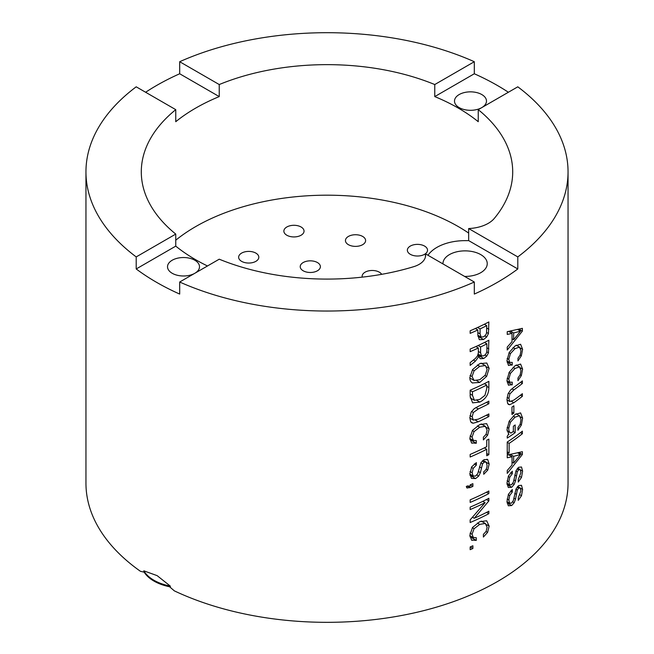 <?xml version="1.0" encoding="UTF-8"?>
<svg xmlns="http://www.w3.org/2000/svg" width="654" height="654" viewBox="0 0 654 654"><rect width="100%" height="100%" fill="white"/><g stroke="black" fill="none" stroke-linecap="round" stroke-linejoin="round"><path stroke-width="0.98" d="M472.883 548.51A241.048 139.171 180 0 1 470.169 549.687L470.169 546.948L472.883 548.51L472.883 545.771A241.048 139.171 0 0 1 470.169 546.948M469.842 535.618L473.153 537.531L476.284 537.735L476.284 540.408L471.542 540.057L469.842 535.266L472.548 527.451L479.725 521.704L486.658 520.78L489.159 526.127L487.582 532.397L483.38 537.048L483.38 534.375L486.126 531.391L487.132 527.214L485.243 523.445L479.725 524.394L474.068 528.718L472.041 534.293L473.463 537.751L469.842 535.659M469.932 536.746L476.284 540.408M472.041 540.408L471.542 540.057M485.587 523.617L481.164 521.091L485.587 523.617M488.857 500.931L474.248 518.262A241.048 139.171 0 0 0 488.857 511.207L488.857 513.692A241.048 139.171 180 0 1 470.169 522.521L470.169 519.856L485.064 502.689A241.048 139.171 180 0 1 470.169 509.572L470.169 507.12A241.048 139.171 0 0 0 488.857 498.283L488.857 500.931L486.437 499.533M472.515 517.265L474.248 518.262M486.592 512.384L488.857 513.692M482.766 501.365L485.064 502.689M488.857 493.59A241.048 139.171 180 0 1 470.169 502.427L470.169 499.82A241.048 139.171 0 0 0 488.857 490.982L488.857 493.59L486.47 492.217M466.645 487.663L467.348 488.064L466.286 486.462A241.048 139.171 0 0 0 467.585 485.93L470.169 486.184L470.169 484.843A241.048 139.171 0 0 0 472.883 483.666L472.883 486.413A241.048 139.171 180 0 1 470.169 487.582L466.948 487.909M470.169 484.843L472.883 486.413M467.585 485.93L467.888 486.568L467.119 486.118M486.29 462.239L484.279 462.059L482.546 463.866L480.355 472.662L478.687 476.079L475.621 478.581L471.501 478.393L469.842 473.848L471.681 466.858L476.357 462.615L476.357 465.117L473.194 468.362L472.163 472.744L473.046 475.875L475.425 476.145L477.698 473.725L480.984 462.607L484.164 459.59L487.77 459.672L489.159 464.005L487.761 470.095L483.747 474.281L483.747 471.755C486.061 470.062 487.156 467.888 487.034 465.215L486.29 462.239L483.036 460.285M474.297 463.923L476.357 465.117M469.842 474.019L473.463 476.21L469.842 474.117M487.369 459.386L486.936 459.19M486.731 440.24A241.048 139.171 0 0 0 488.857 439.136L488.857 454.677A241.048 139.171 180 0 1 486.731 455.781L486.731 449.282A241.048 139.171 180 0 1 470.169 457.015L470.169 454.407A241.048 139.171 0 0 0 486.731 446.674L486.731 440.24M486.731 453.451L488.857 454.677M484.32 447.892L486.731 449.282M469.842 438.482L473.153 440.395L476.284 440.6L476.284 443.273L471.542 442.913L469.842 438.123L472.548 430.316L479.725 424.569L486.658 423.645L489.159 428.991L487.582 435.262L483.38 439.913L483.38 437.24L486.126 434.256L487.132 430.07L485.243 426.31L479.725 427.258L474.068 431.583L472.041 437.158L473.463 440.616L469.842 438.523M469.932 439.602L476.284 443.273M472.041 443.273L471.542 442.913M485.587 426.482L481.164 423.956L485.587 426.482M473.357 420.097L469.842 418.061L473.357 420.097L478.295 419.157A241.048 139.171 0 0 0 488.857 413.941L488.857 416.549A241.048 139.171 180 0 1 478.254 421.781L473.161 423.236L471.738 422.827L470.667 421.756L469.842 417.808L471.158 412.143L474.224 408.66L478.254 406.379A241.048 139.171 0 0 0 488.857 401.147L488.857 403.731A241.048 139.171 180 0 1 478.295 408.946L473.357 412.486L472.163 416.811L473.357 420.097M486.47 415.176L488.857 416.549M486.486 402.365L488.857 403.731M488.857 381.347L488.857 387.577C488.849 394.141 485.84 398.973 479.832 402.063L472.646 402.856L470.169 396.406L470.169 390.185A241.048 139.171 0 0 0 488.857 381.347M486.731 385.043A241.048 139.171 180 0 1 472.474 391.779L472.474 395.351L474.428 400.313L479.832 399.381L484.949 395.343L486.731 388.615L486.731 385.043L484.336 383.661M470.169 390.446L472.474 391.779M470.234 397.934L474.428 400.313M472.213 382.835L472.597 383.056C470.741 382.042 469.825 380.187 469.842 377.497L472.605 369.535L479.725 363.657L486.789 363.003L489.159 368.365L486.617 376.426L479.725 382.443L472.401 382.95M485.211 365.57L479.725 366.346L474.101 370.818L472.041 376.532L474.093 380.448L479.725 379.753L485.211 375.2L487.132 369.445L485.44 365.692L480.984 363.117L485.211 365.57M469.85 378.012L474.093 380.448M477.608 355.694L478.9 356.438A241.048 139.171 180 0 1 478.842 356.463L475.425 361.147L470.169 365.423L470.169 362.61L475.319 358.506L477.526 355.858L478.368 352.808L478.368 348.002A241.048 139.171 180 0 1 470.169 351.656L470.169 349.064A241.048 139.171 0 0 0 488.857 340.235L488.456 352.849L486.756 356.087L483.788 358.482L480.33 358.727M480.093 358.572L478.9 356.438M477.584 355.735L478.842 356.463M478.205 354.133L481.311 355.923L483.788 355.809C485.987 354.443 487.017 352.522 486.887 350.045L486.887 343.841A241.048 139.171 180 0 1 480.592 346.955L480.592 352.759L481.557 356.111L478.197 354.174M484.491 342.459L486.887 343.841M478.123 345.533L480.592 346.955M475.875 346.563L478.368 348.002M477.845 334.897L477.845 329.959A241.048 139.171 180 0 1 470.169 333.368L470.169 330.777A241.048 139.171 0 0 0 488.857 321.948L488.448 333.507L486.674 337.006L483.576 339.516L479.317 339.679L477.845 334.897M475.335 328.512L477.845 329.959M477.845 335.232L480.96 337.031L483.502 336.859L485.448 335.298L486.511 333.27L486.731 325.635A241.048 139.171 180 0 1 480.069 328.913L480.069 333.883L481.082 337.112L477.845 335.24M484.336 324.253L486.731 325.635M477.592 327.482L480.069 328.913M520.314 488.023L518.696 488.072L517.306 490.067L515.532 499.108L514.183 502.705L511.69 505.542L508.33 505.795L506.973 501.43L508.485 494.236L512.295 489.503L512.295 492.004L509.711 495.585L508.869 500.073L509.597 503.114L511.534 503.122L513.382 500.457L516.039 488.979L518.606 485.611L521.5 485.284L522.611 489.454L521.491 495.707L518.27 500.351L518.27 497.817L520.911 490.917L520.314 488.023L517.698 486.429M510.611 491.031L512.295 492.004M506.973 501.602L509.932 503.4L506.981 501.692M520.314 469.736L518.696 469.785L517.306 471.779L515.532 480.813L514.183 484.418L511.69 487.255L508.33 487.508L506.973 483.134L508.485 475.949L512.295 471.215L512.295 473.709L509.711 477.297L508.869 481.785L509.597 484.818L511.534 484.835L513.382 482.17L516.039 470.692L518.606 467.316L521.5 466.989L522.611 471.166L521.491 477.42L518.27 482.063L518.27 479.529L520.911 472.621L520.314 469.736L517.698 468.141M510.611 472.744L512.295 473.709M506.973 483.306L509.932 485.113L506.981 483.404M507.242 455.045L522.374 451.693L522.374 454.497L507.242 473.39L507.242 470.455L512.033 464.978L512.033 456.754L507.242 457.8L507.242 455.045M519.023 452.56L522.374 454.497M520.551 454.505L513.643 456.337L513.643 463.081L520.551 454.505L517.723 452.879M510.398 454.456L513.643 456.337M508.632 454.792L512.033 456.754M512.033 462.149L513.643 463.081M509.131 443.379L509.131 452.928A241.048 139.171 180 0 1 507.242 454.162L507.242 442.03A241.048 139.171 0 0 0 522.374 431.141L522.374 433.725A241.048 139.171 180 0 1 509.131 443.379L507.242 442.292M507.242 451.832L509.131 452.928M520.478 432.629L522.374 433.725M508.321 434.125L508.91 434.469L506.973 429.457L509.221 421.127L515.017 414.473L520.592 412.903L522.611 418.119L521.369 425.01L517.976 430.242L517.976 427.553L520.2 424.152L520.993 419.427L519.456 415.723L515.017 417.17L510.447 422.231L508.771 428.256C508.706 430.904 509.458 432.498 511.011 433.054A241.048 139.171 0 0 0 513.365 431.427L513.365 426.244A241.048 139.171 0 0 0 515.172 424.953L515.172 432.654A241.048 139.171 180 0 1 507.242 438.082L507.242 436.243L508.599 434.321M507.038 430.863L511.011 433.054M513.218 431.526L515.172 432.654M519.66 415.83L516.08 413.769L519.66 415.83M513.864 413.132A241.048 139.171 180 0 1 511.968 414.464L511.968 407.107A241.048 139.171 0 0 0 513.864 405.774L513.864 413.132L511.968 412.045M509.85 401.564L506.973 399.905L509.85 401.564L513.864 400.093A241.048 139.171 0 0 0 522.374 393.7L522.374 396.308A241.048 139.171 180 0 1 513.831 402.725L509.687 404.728L508.526 404.466L507.651 403.51L506.973 399.651L508.052 393.847L510.553 390.037L513.831 387.323A241.048 139.171 0 0 0 522.374 380.898L522.374 383.489A241.048 139.171 180 0 1 513.864 389.89L509.85 393.953L508.869 398.409L509.85 401.564M520.461 395.204L522.374 396.308M520.478 382.394L522.374 383.489M506.981 380.742L509.679 382.296L512.229 382.165L512.229 384.838L508.362 384.993L506.973 380.383L509.188 372.281L515.017 365.766L520.609 364.065L522.611 369.126L521.352 375.576L517.976 380.702L517.976 378.028L520.183 374.734L520.993 370.434L519.472 366.886L515.017 368.455L510.431 373.385L508.771 379.181L509.932 382.484L506.981 380.775M507.054 381.854L512.229 384.838M508.779 385.296L508.362 384.993M516.21 364.973L519.75 367.017L516.186 364.989M506.981 360.943L509.679 362.504L512.229 362.373L512.229 365.046L508.362 365.194L506.973 360.583L509.188 352.49L515.017 345.966L520.609 344.266L522.611 349.326L521.352 355.776L517.976 360.902L517.976 358.237L520.183 354.934L520.993 350.642L519.472 347.094L515.017 348.656L510.431 353.593L508.771 359.389L509.932 362.692L506.981 360.983M507.054 362.054L512.229 365.046M508.779 365.504L508.362 365.194M516.21 345.181L519.75 347.225L516.186 345.198M507.242 331.684L522.374 328.333L522.374 331.128L507.242 350.021L507.242 347.086L512.033 341.609L512.033 333.393L507.242 334.431L507.242 331.684M519.023 329.191L522.374 331.128M520.551 331.145L513.643 332.968L513.643 339.712L520.551 331.145L517.723 329.51M510.398 331.096L513.643 332.968M508.632 331.431L512.033 333.393M512.033 338.78L513.643 339.712M170.293 586.09L170.293 586.9A41.815 24.141 180 0 1 143.839 571.629L143.839 570.819A41.815 24.141 0 0 0 170.293 586.09M143.847 570.836L157.148 575.643L170.22 586.033M174.348 590.873L169.582 586.761M144.166 572.168L140.447 571.302A241.048 139.171 0 0 1 85.952 483.159L85.952 171.871A241.048 139.171 0 0 0 136.204 256.916L175.754 234.083L175.754 246.133A185.703 107.215 0 0 0 207.482 265.974M174.348 590.864A241.048 139.171 0 0 0 430.218 608.923A241.048 139.171 0 0 0 568.048 483.159L568.048 171.871A241.048 139.171 0 0 0 517.796 86.819L478.246 109.651L478.246 121.701A185.703 107.215 0 0 0 434.763 96.596L434.763 84.546L474.314 61.713A241.048 139.171 0 0 0 179.687 61.713L219.237 84.546L219.237 96.596A185.703 107.215 0 0 0 175.754 121.701L175.754 109.651L136.204 86.819A241.048 139.171 0 0 0 85.952 171.871M517.796 268.966L468.656 240.598L468.656 228.548L517.796 256.916L517.796 268.966A241.048 139.171 180 0 1 474.314 294.071L474.314 282.021L425.435 253.801A39.845 23.004 0 0 0 425.468 253.997A22.187 12.81 180 0 1 425.591 255.338A22.187 12.81 180 0 1 413.769 266.66A185.703 107.215 180 0 1 219.237 259.188L179.687 282.021L179.687 294.071A241.048 139.171 180 0 1 144.959 275.138A241.048 139.171 180 0 1 136.204 268.966L136.204 256.916M145.621 92.255A241.048 139.171 180 0 1 179.687 73.763L179.687 61.713M474.314 61.713L474.314 73.763A241.048 139.171 180 0 1 508.379 92.255M517.796 256.916A241.048 139.171 0 0 0 568.048 171.871M179.687 282.021A241.048 139.171 0 0 0 474.314 282.021M481.736 107.64A15.99 9.23 180 0 1 464.332 109.594A15.99 9.23 180 0 1 454.497 101.076A15.99 9.23 180 0 1 464.373 92.549A15.99 9.23 180 0 1 481.794 94.552A15.99 9.23 180 0 1 486.478 101.076A15.99 9.23 180 0 1 481.851 107.567M194.761 273.323A15.99 9.23 180 0 1 177.357 275.277A15.99 9.23 180 0 1 167.522 266.758A15.99 9.23 180 0 1 177.389 258.232A15.99 9.23 180 0 1 194.818 260.235A15.99 9.23 180 0 1 199.503 266.758A15.99 9.23 180 0 1 194.876 273.258M474.314 73.763L434.763 96.596M464.618 276.429A22.138 12.778 0 0 0 487.238 263.652A22.138 12.778 0 0 0 480.747 254.61A22.138 12.778 0 0 0 456.623 251.839A22.138 12.778 0 0 0 442.962 263.652A22.138 12.778 0 0 0 442.962 263.922M427.986 255.273A39.845 23.004 180 0 1 465.787 240.647A30.991 17.895 0 0 0 468.656 240.598M219.237 96.596L179.687 73.763M175.754 246.133L136.204 268.966M425.435 253.801L425.435 256.85M478.246 109.651A185.703 107.215 180 0 1 512.703 171.871A185.703 107.215 180 0 1 494.236 218.485A30.991 17.895 180 0 1 468.656 228.548M219.237 84.546A185.703 107.215 180 0 1 434.763 84.546M175.754 234.083A185.703 107.215 180 0 1 141.297 171.871A185.703 107.215 180 0 1 175.754 109.651M468.656 233.077A185.703 107.215 0 0 0 175.754 240.198M424.569 246.076A10.088 5.821 180 0 1 427.528 250.196A10.088 5.821 180 0 1 417.44 256.016A10.088 5.821 180 0 1 407.36 250.196A10.088 5.821 180 0 1 413.581 244.817A10.088 5.821 180 0 1 424.569 246.076M255.861 253.106A10.088 5.821 180 0 1 258.821 257.226A10.088 5.821 180 0 1 248.733 263.047A10.088 5.821 180 0 1 238.645 257.226A10.088 5.821 180 0 1 244.874 251.847A10.088 5.821 180 0 1 255.861 253.106M362.651 236.437A10.088 5.821 180 0 1 365.611 240.558A10.088 5.821 180 0 1 355.523 246.378A10.088 5.821 180 0 1 345.443 240.558A10.088 5.821 180 0 1 351.664 235.178A10.088 5.821 180 0 1 362.651 236.437M317.435 262.548A10.088 5.821 180 0 1 320.386 266.66A10.088 5.821 180 0 1 310.307 272.481A10.088 5.821 180 0 1 300.219 266.66A10.088 5.821 180 0 1 306.44 261.281A10.088 5.821 180 0 1 317.435 262.548M301.085 226.995A10.088 5.821 180 0 1 304.036 231.115A10.088 5.821 180 0 1 293.957 236.936A10.088 5.821 180 0 1 283.869 231.115A10.088 5.821 180 0 1 290.098 225.736A10.088 5.821 180 0 1 301.085 226.995M362.242 277.141A10.088 5.821 180 0 1 362.136 276.299A10.088 5.821 180 0 1 368.365 270.919A10.088 5.821 180 0 1 379.353 272.187A10.088 5.821 180 0 1 381.707 274.328M477.338 523.02L479.725 524.394M472.351 527.729L474.068 528.718M470.022 533.133L472.041 534.293M486.592 524.647L489.159 526.127M486.061 531.514L487.582 532.397M468.575 486.666L470.169 487.582M486.175 469.18L487.761 470.095M482.292 460.915L484.279 462.059M480.829 462.877L482.546 463.866M479.415 466.825L481.426 467.986M478.401 471.534L480.355 472.662M476.897 475.049L478.687 476.079M469.932 475.303L475.621 478.581M471.395 467.324L473.194 468.362M470.005 471.493L472.163 472.744M486.445 462.435L489.159 464.005M477.338 425.885L479.725 427.258M472.351 430.585L474.068 431.583M470.022 435.997L472.041 437.158M486.592 427.512L489.159 428.991M486.061 434.379L487.582 435.262M475.491 420.187L478.254 421.781M470.716 421.83L473.161 423.236M475.924 407.581L478.295 408.946M471.583 411.456L473.357 412.486M469.997 415.56L472.163 416.811M486.731 386.342L488.857 387.577M476.938 400.395L479.832 402.063M470.169 394.019L472.474 395.351M486.601 366.886L489.159 368.365M485.006 375.494L486.617 376.426M477.355 364.981L479.725 366.346M472.392 369.829L474.101 370.818M470.03 375.363L472.041 376.532M476.766 380.734L479.725 382.443M477.894 355.073L483.788 358.482M484.957 355.048L486.756 356.087M473.455 360.011L475.425 361.147M478.368 351.476L480.592 352.759M486.887 347.781L488.857 348.917M486.723 351.852L488.456 352.849M486.731 328.03L488.857 329.264M477.845 332.6L480.069 333.883M486.633 332.461L488.448 333.507M484.835 335.943L486.674 337.006M477.902 336.238L483.576 339.516M520.224 494.972L521.491 495.707M517.101 487.148L518.696 488.072M515.916 489.274L517.306 490.067M514.772 493.369L516.398 494.31M513.946 498.193L515.532 499.108M512.728 501.871L514.183 502.705M507.054 502.869L511.69 505.542M508.248 494.743L509.711 495.585M507.112 499.059L508.869 500.073M520.437 488.203L522.611 489.454M520.224 476.684L521.491 477.42M517.101 468.861L518.696 469.785M515.916 470.978L517.306 471.779M514.772 475.082L516.398 476.022M513.946 479.905L515.532 480.813M512.728 483.584L514.183 484.418M507.054 484.581L511.69 487.255M508.248 476.447L509.711 477.297M507.112 480.764L508.869 481.785M520.437 469.915L522.611 471.166M507.12 427.299L508.771 428.256M509.057 421.429L510.447 422.231M520.6 416.958L522.611 418.119M520.143 424.299L521.369 425.01M513.096 416.058L515.017 417.17M511.583 401.433L513.831 402.725M507.692 403.575L509.687 404.728M511.935 388.778L513.864 389.89M508.395 393.119L509.85 393.953M507.103 397.387L508.869 398.409M513.088 367.335L515.017 368.455M509.033 372.576L510.431 373.385M507.128 378.233L508.771 379.181M520.559 367.94L522.611 369.126M520.126 374.865L521.352 375.576M513.088 347.544L515.017 348.656M509.033 352.784L510.431 353.593M507.128 358.433L508.771 359.389M520.559 348.141L522.611 349.326M520.126 355.073L521.352 355.776M425.468 253.997L425.468 256.67"/></g></svg>
